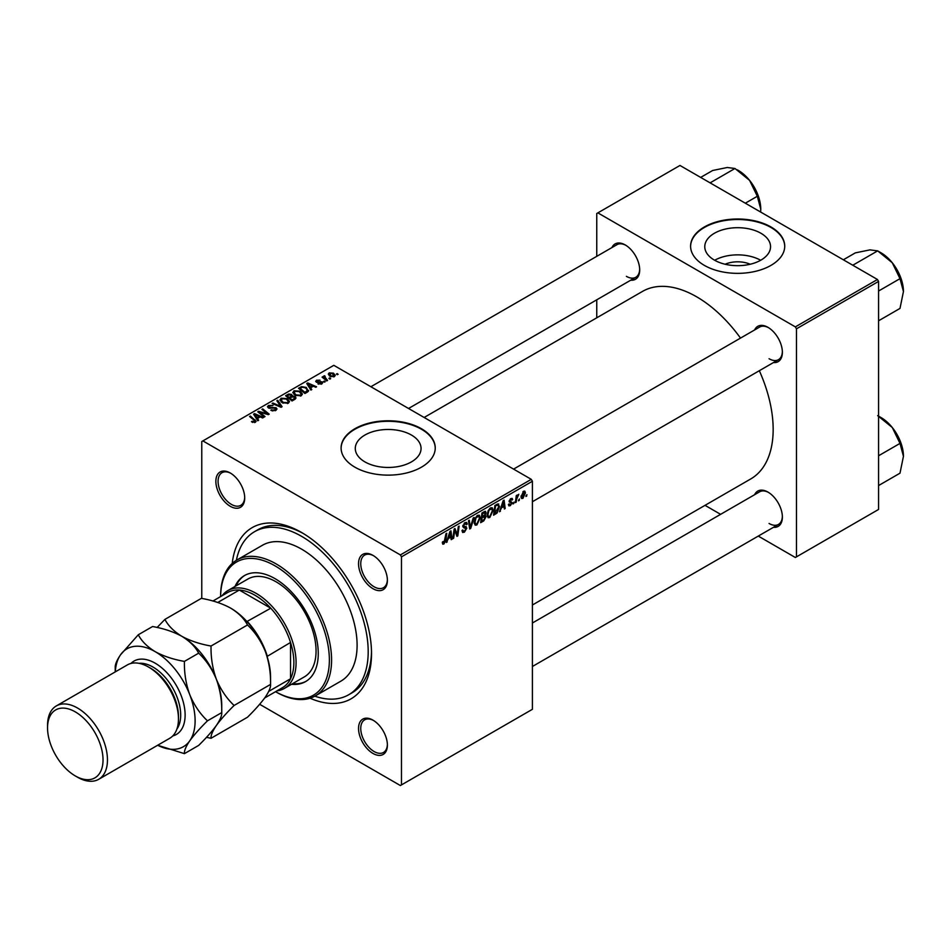 <?xml version="1.0" encoding="UTF-8"?>
<svg xmlns="http://www.w3.org/2000/svg" width="951" height="951" viewBox="0 0 951 951"><rect width="100%" height="100%" fill="white"/><g stroke="black" fill="none" stroke-linecap="round" stroke-linejoin="round"><path stroke-width="1.43" d="M725.126 264.235A20.839 12.03 180 0 1 750.196 264.235M760.919 233.257A32.893 18.984 0 0 0 725.078 229.143A32.893 18.984 0 0 0 704.774 246.689A32.893 18.984 0 0 0 714.403 260.11A32.893 18.984 0 0 0 750.244 264.235A32.893 18.984 0 0 0 770.548 246.689A32.893 18.984 0 0 0 760.919 233.257M760.645 260.265A32.893 18.984 0 0 0 714.677 260.265M770.952 226.956A47.075 27.175 0 0 0 719.645 221.072A47.075 27.175 0 0 0 690.592 246.178A47.075 27.175 0 0 0 704.37 265.388A47.075 27.175 0 0 0 755.676 271.285A47.075 27.175 0 0 0 784.73 246.178A47.075 27.175 0 0 0 770.952 226.956M784.73 246.428A47.075 27.175 0 0 0 770.952 227.467A47.075 27.175 0 0 0 719.848 221.535A47.075 27.175 0 0 0 690.592 246.428M364.911 461.889A32.893 18.984 180 0 1 355.282 448.468A32.893 18.984 180 0 1 375.586 430.922A32.893 18.984 180 0 1 411.426 435.035A32.893 18.984 180 0 1 421.055 448.468A32.893 18.984 180 0 1 400.751 466.014A32.893 18.984 180 0 1 364.911 461.889M421.448 428.735A47.075 27.175 0 0 0 370.153 422.85A47.075 27.175 0 0 0 341.1 447.957A47.075 27.175 0 0 0 354.878 467.167A47.075 27.175 0 0 0 406.184 473.063A47.075 27.175 0 0 0 435.237 447.957A47.075 27.175 0 0 0 421.448 428.735M435.237 448.206A47.075 27.175 0 0 0 421.448 429.246A47.075 27.175 0 0 0 370.355 423.314A47.075 27.175 0 0 0 341.1 448.206M372.97 753.442A20.399 11.781 60 0 1 358.539 728.466A20.399 11.781 60 0 1 372.97 720.133L372.97 720.133A20.399 11.781 60 0 1 387.39 745.12A20.399 11.781 60 0 1 372.97 753.442M373.529 720.478A18.83 10.865 -120 0 0 364.661 719.836A18.83 10.865 -120 0 0 361.772 734.933A18.83 10.865 -120 0 0 374.076 751.516A18.83 10.865 -120 0 0 383.491 752.455A18.83 10.865 -120 0 0 387.378 744.455M230.285 506.312A20.399 11.781 60 0 1 215.865 481.325A20.399 11.781 60 0 1 230.285 473.004L230.285 473.004A20.399 11.781 60 0 1 244.704 497.979A20.399 11.781 60 0 1 230.285 506.312M230.855 473.336A18.83 10.865 -120 0 0 221.975 472.706A18.83 10.865 -120 0 0 219.099 487.792A18.83 10.865 -120 0 0 231.39 504.387A18.83 10.865 -120 0 0 240.805 505.326A18.83 10.865 -120 0 0 244.692 497.325M372.97 588.693A20.399 11.781 60 0 1 358.539 563.705A20.399 11.781 60 0 1 372.97 555.372L372.97 555.372A20.399 11.781 60 0 1 387.39 580.36A20.399 11.781 60 0 1 372.97 588.693M373.529 555.717A18.83 10.865 -120 0 0 364.661 555.087A18.83 10.865 -120 0 0 361.772 570.172A18.83 10.865 -120 0 0 374.076 586.767A18.83 10.865 -120 0 0 383.491 587.694A18.83 10.865 -120 0 0 387.378 579.694M754.618 329.949A20.399 11.781 60 0 1 767.956 327.334L767.956 327.334A20.399 11.781 60 0 1 782.376 352.322A20.399 11.781 60 0 1 773.436 362.557M768.515 327.679A18.83 10.865 -120 0 0 759.647 327.049L513.576 469.116M611.933 247.569A20.399 11.781 60 0 1 625.271 244.954L625.271 244.954A20.399 11.781 60 0 1 639.69 269.941A20.399 11.781 60 0 1 630.763 280.188M625.829 245.299A18.83 10.865 -120 0 0 616.961 244.669L370.89 386.736M754.618 494.71A20.399 11.781 60 0 1 767.956 492.095L767.956 492.095A20.399 11.781 60 0 1 782.376 517.071A20.399 11.781 60 0 1 773.436 527.318M768.515 492.428A18.83 10.865 -120 0 0 759.647 491.798L532.405 623M232.234 563.42A98.856 57.072 60 0 1 301.622 532.512L301.622 532.512A98.856 57.072 60 0 1 371.52 653.575A98.856 57.072 60 0 1 310.062 698.212M303.31 533.511A94.149 54.35 -120 0 0 257.887 529.766L254.559 531.692A94.149 54.35 -120 0 0 236.383 560.305M532.405 605.002L750.743 478.947A108.271 62.504 -120 0 0 759.326 370.712M740.508 338.092A108.271 62.504 -120 0 0 696.607 296.783A108.271 62.504 -120 0 0 642.472 291.422L424.134 417.477M531.288 479.34L532.405 481.265L401.477 556.846L400.371 554.932L531.288 479.34L333.801 365.327L201.767 441.549L201.767 598.429M401.477 556.846L401.477 784.896L400.371 785.538L259.659 704.287M493.165 510.354L489.777 517.522L488.113 517.713L487.114 515.18L488.184 510.592L490.49 507.905L492.226 507.739L493.165 510.354L492.273 509.843M501.343 508.274L499.513 511.781L503.127 500.725L504.113 500.155L505.171 508.512L504.363 508.987L504.101 506.693L500.773 507.941M442.334 543.08L443.915 543.996L442.405 542.082L443.214 541.488L443.974 542.914L445.96 533.725L446.78 533.261L445.817 540.382L443.915 543.996L442.762 544.174M442.548 541.975L443.974 542.914M461.996 530.563L464.457 531.086L466.038 528.673L463.719 527.698L462.804 526.272L464.98 522.634L466.584 522.396L467.25 523.93L466.442 524.679L464.956 523.704L463.613 525.748L466.846 528.126L464.409 532.168L462.638 532.489L461.996 530.527L462.804 529.945L463.173 531.312L462.008 530.634M465.824 528.019L462.84 526.723M466.442 524.476L464.159 523.24M462.923 525.344L463.922 526.379M465.312 526.509L466.299 526.676M474.097 517.487L470.709 528.411L469.675 529.006L468.486 520.732L469.307 520.256L470.317 527.353L473.229 517.986L474.097 517.487M480.255 517.808L476.867 524.976L475.203 525.166L474.204 522.634L475.262 518.045L477.568 515.359L479.316 515.192L480.255 517.808L479.363 517.296M526.937 494.663L525.951 496.517L526.937 494.663M532.405 481.265L532.405 709.303L401.477 784.896M485.034 511.317L486.104 512.732L485.034 515.537L486.009 516.797L483.774 520.875L480.659 522.67L481.967 512.946L485.616 511.412M484.463 515.216L485.557 515.632M448.194 538.967L446.364 542.474L449.966 531.419L450.952 530.848L452.022 539.205L451.202 539.669L450.952 537.374L447.612 538.635M454.471 532.322L453.639 538.266L452.819 538.741L454.15 529.006L454.994 528.518L457.217 534.842L458.299 526.604L459.119 526.129L457.811 535.865L456.955 536.352L454.721 530.052L454.471 532.322L453.758 531.906M510.33 505.659L508.904 505.884L508.393 504.446L509.201 503.864L510.366 504.815L511.424 503.21L509.106 501.462L510.794 498.633L512.173 498.407L512.637 499.548L511.828 500.131L510.758 499.465L509.914 500.856L512.232 502.663L510.33 505.659L508.393 504.541M509.201 503.864L510.366 504.815M511.828 500.131L510.152 499.12M512.232 502.663L510.651 501.534M497.813 503.911L499.525 506.479L497.111 512.958L493.569 515.216L494.889 505.492L498.704 504.018M525.439 492.903L522.931 498.383L521.624 498.526L521.005 496.897L523.561 491.263L524.809 491.12L525.439 492.903L524.465 492.333M519.484 498.978L518.485 500.832L519.484 498.978M516.595 499.311L516.179 502.164L515.359 502.627L516.31 495.554L517.13 495.091L516.928 496.553L518.782 494.258L516.595 499.311L515.87 498.895M514.027 502.116L513.041 503.971L514.027 502.116M325.23 381.803L323.483 381.529L324.303 381.054L325.23 381.803M330.675 378.653L329.866 379.128L328.927 378.379L329.747 377.904L330.675 378.653M292.872 392.751L294.002 390.742L300.147 391.194L302.418 394.059L301.265 395.747L295.238 395.354L292.837 392.406M311.773 389.565L310.906 390.076L306.745 383.503L307.732 382.932L316.564 386.807L315.744 387.271L313.366 386.201L310.608 387.794L311.773 389.565M295.155 399.158L292.04 400.965L285.585 395.723L288.783 394.023L291.612 394.415L292.433 396.127L294.976 396.484L296.034 397.958L295.155 399.158M292.587 395.628L292.433 396.745M282.09 406.707L281.056 407.301L272.105 403.497L272.925 403.034L280.593 406.291L276.848 400.763L277.716 400.264L282.09 406.707M254.547 422.577L254.155 420.223L249.578 416.502L250.398 416.039L256.128 421.269L255.403 422.232L251.468 421.709L254.927 421.162L254.927 422.458M265.02 416.562L264.212 417.037L257.769 411.783L258.613 411.296L267.433 413.816L261.917 409.382L262.738 408.906L269.192 414.149L268.337 414.648L259.528 412.14L265.02 416.562M400.371 554.932L202.884 440.907M258.624 420.259L257.745 420.758L253.584 414.196L254.571 413.626L263.403 417.501L262.595 417.965L260.217 416.895L257.459 418.488L258.624 420.259M275.885 410.404L270.857 410.273L275.041 409.845L275.315 408.193L268.384 407.92L267.469 406.731L268.503 405.471L273.02 405.459L269.383 406.006L269.145 407.42L276.04 407.682L277.003 408.966L275.885 410.404M275.814 410.44L275.315 408.193M269.383 406.006L269.145 408.241M279.963 400.205L281.092 398.196L287.226 398.647L289.496 401.512L288.355 403.2L282.328 402.808L279.927 399.86M316.35 382.147L316.433 380.245L319.988 380.174L317.099 380.673L317.563 381.826L322.08 381.85L321.807 383.895L317.967 383.895L321.141 383.467L321.331 382.35L316.35 382.147L315.661 381.232M321.141 384.204L321.331 382.35M317.099 380.673L317.028 382.421M322.08 383.717L322.08 381.85L322.734 382.766M307.256 392.181L304.95 393.5L298.495 388.27L301.526 386.629L306.317 387.426L308.314 391.348L307.256 392.181M308.695 390.397L308.314 391.348M334.407 376.62L330.235 376.43L328.297 374.1L329.201 372.875L333.444 373.149L335.263 375.36L334.407 376.62M324.6 376.572L327.56 380.448L326.752 380.923L322.056 377.119L322.865 376.644L323.827 377.428L323.875 375.942L324.624 375.752L325.183 376.441L324.315 377.071L324.315 378.95M323.827 378.557L323.875 375.942L323.875 378.593M338.14 374.349L336.392 374.076L337.213 373.6L338.14 374.349M314.829 696.18A94.149 54.35 -120 0 0 348.696 694.753L352.025 692.827A94.149 54.35 -120 0 0 371.508 651.625M877.464 279.487L878.569 281.413L796.462 328.808L795.357 326.882L877.464 279.487L679.965 165.462L596.752 213.511L596.752 256.33M596.752 299.815L596.752 317.812M796.462 328.808L796.462 556.858L795.357 557.5L758.268 536.079M720.608 514.336L705.024 505.338M796.462 556.858L878.569 509.451L878.569 281.413M795.357 326.882L597.858 212.869M769.062 358.729A18.83 10.865 -120 0 0 778.477 359.656A18.83 10.865 -120 0 0 782.364 351.656M626.376 276.349A18.83 10.865 -120 0 0 635.791 277.276A18.83 10.865 -120 0 0 639.678 269.276M769.062 523.478A18.83 10.865 -120 0 0 778.477 524.417A18.83 10.865 -120 0 0 782.364 516.417M258.613 412.472L258.613 411.296M262.738 410.059L262.738 408.906M259.528 413.209L259.528 412.14M254.571 415.753L254.571 413.626M257.459 420.306L257.459 418.488M255.76 415.753L256.996 417.703L259.195 416.431L254.82 414.47L255.76 417.632M256.996 419.569L256.996 417.703M254.82 416.134L254.82 414.47M259.195 417.477L259.195 416.431M252.181 422.196L252.181 421.186M252.776 422.47L252.776 421.614M250.398 417.168L250.398 416.039M255.13 422.375L255.13 419.878M271.57 410.63L271.57 409.75M271.808 410.737L271.808 409.905M272.925 411.022L272.925 410.297M275.041 410.796L275.041 409.845M268.503 407.979L268.503 405.471M270.143 408.395L270.143 407.646M276.04 410.309L276.04 407.682M272.925 403.854L272.925 403.034M280.593 407.099L280.593 406.291M277.716 402.071L277.716 400.264M281.092 401.94L281.092 398.196M287.226 399.682L287.226 398.647M281.187 400.181L283.172 402.356L287.511 402.653L288.284 401.453L286.334 399.063L281.971 398.742L281.187 402.023L281.187 400.181M283.172 403.224L283.172 402.356M287.511 403.569L287.511 402.653M288.783 394.927L288.783 394.023M291.612 397.138L291.612 394.415M294.976 399.265L294.976 396.484M287.166 395.854L289.175 397.494L291.481 395.794L290.84 394.903L288.545 395.057L287.166 395.854L287.166 396.995M289.175 398.624L289.175 397.494M291.481 395.759L291.481 397.209L290.84 394.903M289.924 398.1L292.112 399.872L294.37 398.517L294.144 396.936L291.636 397.114L289.924 398.1L289.924 399.242M292.112 400.918L292.112 399.872M294.37 399.61L294.144 396.936M318.573 384.18L318.573 383.312M316.433 382.195L316.433 380.245M317.563 382.504L317.563 381.826M320.642 382.159L320.642 381.494M307.732 385.06L307.732 382.932M310.608 389.613L310.608 387.794M308.92 385.06L310.145 387.009L312.344 385.749L307.969 383.776L308.92 386.938M310.145 388.876L310.145 387.009M307.969 385.452L307.969 383.776M312.344 386.795L312.344 385.749M301.526 387.568L301.526 386.629M306.317 388.436L306.317 387.426M300.076 388.4L305.021 392.418L307.47 390.231L305.461 387.853L302.394 387.212L300.076 388.4L300.076 389.541M305.021 393.464L305.021 392.418M306.056 392.87L306.056 391.824M294.002 394.487L294.002 390.742M300.147 392.228L300.147 391.194M294.097 392.727L296.082 394.903L300.421 395.188L301.194 393.999L299.244 391.61L294.881 391.289L294.097 394.57L294.097 392.727M296.082 395.771L296.082 394.903M300.421 396.115L300.421 395.188M329.201 375.693L329.201 372.875M333.444 374.207L333.444 373.149M333.718 376.917L332.624 373.612L329.866 373.303L329.355 375.823M329.866 373.303L330.96 375.907L333.718 376.204L334.17 375.479L334.17 376.739M330.96 376.762L330.96 375.907M329.747 379.033L329.747 377.904M322.865 377.773L322.865 376.644M324.624 376.56L324.624 375.752M324.303 382.171L324.303 381.054M337.213 374.718L337.213 373.6M526.058 495.649L526.759 496.053M482.858 520.352L483.774 520.875M484.225 511.65L486.104 512.732M483.964 515.608L486.009 516.797M482.632 513.611L482.228 516.643L484.855 514.753L485.295 513.243L481.943 513.207M481.527 516.238L482.228 516.643M483.108 512.28L485.295 513.243M482.074 517.772L481.634 521.053L483.94 519.674L485.2 517.237L481.372 517.368M480.933 520.661L481.634 521.053M482.882 516.262L485.2 517.237M474.264 523.466L476.867 524.976M475.904 518.378L475.013 522.206L475.702 523.989L476.926 523.894L479.447 518.176L478.769 516.322L475.286 518.022M474.24 521.766L475.013 522.206M476.76 515.977L477.545 516.429M469.485 527.71L470.709 528.411M469.354 526.795L470.317 527.353M462.008 530.789L464.409 532.168M465.003 522.622L467.25 523.93M464.825 522.729L467.25 524.12M462.84 525.748L463.791 526.295M463.838 526.343L466.846 528.126M445.116 539.978L445.817 540.382M446.637 541.618L447.232 541.963M451.095 538.67L452.022 539.205M450.037 536.851L450.952 537.374M449.704 534.379L448.634 537.66L450.833 536.388L450.346 532.18L449.704 534.379L449.11 534.046M448.04 537.327L448.634 537.66M452.938 537.862L453.639 538.266M456.135 534.212L457.217 534.842M456.48 535.092L457.811 535.865M454.055 529.659L454.721 530.052M510.925 498.562L512.637 499.548M509.272 500.488L509.914 500.856M499.798 510.937L500.392 511.281M504.244 507.977L505.171 508.512M503.198 506.158L504.101 506.693M502.865 503.697L501.783 506.978L503.994 505.706L503.507 501.486L502.865 503.697L502.271 503.352M494.96 513.362L495.875 513.885M498.645 505.968L499.525 506.479M496.339 512.506L497.111 512.958M495.542 506.158L494.544 513.599L498.716 506.895L497.742 505.04L494.853 505.754M493.842 513.207L494.544 513.599M496.695 504.434L498.158 505.112L496.838 504.363M487.174 516.013L489.777 517.522M488.814 510.913L487.922 514.753L488.612 516.536L489.836 516.441L492.356 510.723L491.679 508.868L488.196 510.556M487.15 514.313L487.922 514.753M489.67 508.523L490.454 508.975M521.017 497.278L522.931 498.383M523.228 491.477L524.203 492.047L521.814 496.327L522.931 497.563L524.631 493.367L522.907 491.738M521.065 495.899L521.814 496.327M521.005 496.909L522.931 497.563M518.592 499.964L519.294 500.369M515.478 501.759L516.179 502.164M516.238 496.149L516.928 496.553M517.641 494.984L518.461 495.459M513.148 503.103L513.849 503.507M291.47 684.304A61.197 35.33 -120 0 0 305.592 681.594A61.197 35.33 -120 0 0 314.971 632.558A61.197 35.33 -120 0 0 274.994 578.636A61.197 35.33 -120 0 0 244.407 575.605A61.197 35.33 -120 0 0 234.992 586.47M244.966 575.284A61.197 35.33 -120 0 0 236.098 585.828M275.552 691.686A76.888 44.388 -120 0 0 329.367 659.661A76.888 44.388 -120 0 0 274.994 565.821A76.888 44.388 -120 0 0 220.632 596.562L220.632 595.932A78.457 45.291 60 0 1 236.882 560.008A78.457 45.291 60 0 1 276.111 563.895A78.457 45.291 60 0 1 327.358 633.033A78.457 45.291 60 0 1 315.34 695.894A78.457 45.291 60 0 1 276.111 692.007L275.552 691.686L276.111 692.007M315.34 695.894L340.85 681.166A78.457 45.291 -120 0 0 352.88 618.293A78.457 45.291 -120 0 0 301.622 549.167A78.457 45.291 -120 0 0 262.405 545.28L236.882 560.008M348.696 694.753A94.149 54.35 -120 0 0 363.127 619.315A94.149 54.35 -120 0 0 301.622 536.352A94.149 54.35 -120 0 0 254.559 531.692M222.07 595.742A56.489 32.607 60 0 1 227.895 590.571L247.866 579.04A56.489 32.607 60 0 1 276.111 581.834A56.489 32.607 60 0 1 313.01 631.607A56.489 32.607 60 0 1 304.356 676.874L284.385 688.405A56.489 32.607 60 0 1 276.979 690.866M292.587 683.662A61.197 35.33 -120 0 0 306.139 681.261M903.45 291.541A31.585 18.235 60 0 0 892.288 262.773A31.585 18.235 -120 0 0 881.125 252.871L877.666 250.874L892.288 262.773L899.991 278.655L903.45 291.541L899.991 308.421L878.569 320.796M878.569 291.03L899.991 278.655M853.784 265.816L853.511 264.818L877.666 250.874L869.951 249.875L855.329 252.871L843.347 259.789M853.511 264.818L852.512 265.079M877.666 415.635L892.288 427.522A31.585 18.235 -120 0 0 881.125 417.62L878.569 416.146M878.569 455.779L899.991 443.404L903.45 456.302L899.991 473.182L878.569 485.557M903.45 456.302A31.585 18.235 60 0 0 892.288 427.522L899.991 443.404M711.098 183.436L710.825 182.449L709.838 182.711M745.322 203.193L757.317 196.275L760.764 209.172L760.634 212.037M710.825 182.449L734.98 168.493L749.602 180.393L757.317 196.275M700.661 177.409L712.656 170.491L727.277 167.495L734.98 168.493M760.764 209.172A31.585 18.235 -120 0 0 749.602 180.393A31.585 18.235 -120 0 0 737.132 169.777M227.895 590.571A56.489 32.607 60 0 1 271.427 605.704A56.489 32.607 60 0 1 296.082 662.55A56.489 32.607 60 0 1 284.385 688.405M264.711 697.951L282.483 687.68A54.92 31.704 -120 0 0 290.531 678.788A54.92 31.704 -120 0 0 293.859 662.55A54.92 31.704 -120 0 0 290.531 642.46A54.92 31.704 -120 0 0 270.762 608.212L239.295 590.048A54.92 31.704 -120 0 0 227.574 592.568L212.929 601.02M246.927 621.526L270.762 608.212A54.92 31.704 -120 0 0 239.295 590.048L217.755 602.482M268.729 691.377L290.531 678.788L290.531 642.46L267.076 656.44M247.462 621.657A54.92 31.704 60 0 1 267.231 655.917M98.69 779.309L169.694 738.309A42.367 24.464 -120 0 0 178.467 718.92L178.467 716.353A39.229 22.646 -120 0 0 150.733 668.315L148.511 667.031A42.367 24.464 -120 0 0 127.327 664.927L56.323 705.927A42.367 24.464 60 0 1 77.507 708.019A42.367 24.464 60 0 1 105.181 745.358A42.367 24.464 60 0 1 98.69 779.309A42.367 24.464 60 0 1 77.507 777.205L75.284 775.921A39.229 22.646 -120 0 0 103.029 759.908A39.229 22.646 -120 0 0 75.284 711.871A39.229 22.646 -120 0 0 47.55 727.884A39.229 22.646 -120 0 0 75.284 775.921L77.507 777.205M178.467 718.92A42.367 24.464 -120 0 0 148.511 667.031L150.733 668.315M230.618 608.093A56.489 32.607 60 0 1 265.21 651.126A56.489 32.607 -120 0 1 270.56 677.278L270.56 684.411C270.833 687.288 269.05 691.567 265.21 697.249C260.919 703.146 255.023 709.803 247.498 717.22L211.039 738.273C210.765 735.396 212.549 731.117 216.388 725.435C220.68 719.538 226.576 712.881 234.101 705.464L270.56 684.411C270.809 672.797 269.026 661.706 265.21 651.126C260.859 640.712 254.951 631.999 247.498 624.973L211.039 646.026C199.924 644.089 190.176 640.831 181.796 636.278C173.89 631.428 168.268 625.806 164.915 619.398L201.374 598.345C212.489 600.295 222.237 603.54 230.618 608.093C238.523 612.943 244.145 618.578 247.498 624.973M234.101 705.464C226.647 698.438 220.739 689.725 216.388 679.311C212.572 668.743 210.789 657.64 211.039 646.026M164.915 619.398L157.117 627.47M206.486 737.334L211.039 738.273M138.287 634.769L120.587 654.74A56.489 32.607 -120 0 1 155.168 651.649C163.548 656.214 173.296 659.459 184.411 661.397C184.161 673.023 185.944 684.114 189.76 694.682C194.111 705.095 200.019 713.809 207.473 720.834C199.948 728.252 194.052 734.909 189.76 740.805C185.921 746.487 184.137 750.767 184.411 753.644L157.664 745.251A56.489 32.607 -120 0 0 189.76 740.805A56.489 32.607 -120 0 0 189.76 694.682A56.489 32.607 -120 0 0 155.168 651.649C147.262 646.799 141.64 641.176 138.287 634.769L152.564 626.531C163.667 628.48 173.415 631.726 181.796 636.278C189.701 641.129 195.335 646.763 198.676 653.159C206.129 660.184 212.037 668.898 216.388 679.311C220.204 689.891 221.987 700.982 221.738 712.596L221.738 705.464A56.489 32.607 -120 0 0 216.388 679.311A56.489 32.607 -120 0 0 181.796 636.278A56.489 32.607 -120 0 0 181.379 636.041M207.473 720.834L221.738 712.596C222.011 715.473 220.228 719.752 216.388 725.435C212.109 731.331 206.201 737.988 198.676 745.406L184.411 753.644M115.226 671.917L115.226 667.578C114.988 664.654 116.771 660.374 120.587 654.74A56.489 32.607 -120 0 0 115.309 671.87M184.411 661.397L198.676 653.159M47.55 727.884L47.55 725.316A42.367 24.464 60 0 1 56.323 705.927M262.607 413.091L262.607 412.365M265.495 413.875L265.495 413.174M261.109 414.517L261.109 413.34M272.343 408.169L272.343 407.313M278.298 406.125L278.298 405.269M287.582 395.616L287.582 394.57M290.483 397.78L290.483 396.733M293.621 400.05L293.621 399.004M318.74 382.409L318.74 381.731M300.433 388.198L300.433 387.152M325.717 380.091L325.717 378.914M469.045 524.583L470.056 525.166M454.863 530.599L456.052 531.288M455.517 532.584L456.813 533.321M509.13 501.783L510.485 502.568M495.816 504.945L496.719 505.48M130.929 663.465A42.367 24.464 60 0 1 155.168 663.18A42.367 24.464 60 0 1 183.662 703.55A42.367 24.464 60 0 1 172.761 735.931M176.91 729.025A39.229 22.646 -120 0 0 177.005 696.988A39.229 22.646 -120 0 0 152.956 667.031A39.229 22.646 -120 0 0 138.977 663.322M268.693 406.826L268.693 408.074M288.284 401.453L288.284 403.248M294.81 397.803L294.81 399.361M321.676 382.813L321.676 383.966M316.719 381.173L316.719 382.326M307.47 390.231L307.47 392.05M301.194 393.999L301.194 395.794M485.01 512.506L483.869 511.852M484.927 516.476L483.714 515.775M478.769 516.322L477.343 515.501M475.702 523.989L474.228 523.133M466.049 523.537L464.742 522.788M443.392 542.997L442.358 542.391M509.546 504.933L508.535 504.339M511.198 502.699L509.106 501.486M511.519 499.358L510.544 498.788M491.679 508.868L490.252 508.048M488.612 516.536L487.138 515.68M899.48 274.566L893.833 264.794M532.405 501.724L778.477 359.656M778.477 524.417L532.405 666.485M899.48 439.326L893.833 429.555M635.791 277.276L408.55 408.478M751.159 182.426L756.794 192.185"/></g></svg>

